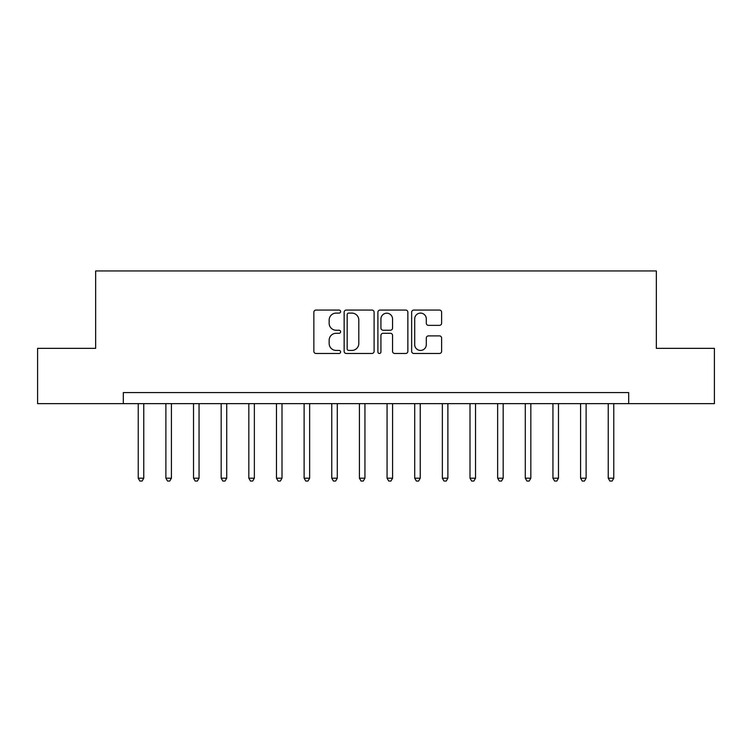 <?xml version="1.0" encoding="UTF-8"?>
<svg xmlns="http://www.w3.org/2000/svg" width="752" height="752" viewBox="0 0 752 752"><rect width="100%" height="100%" fill="white"/><g stroke="black" fill="none" stroke-linecap="round" stroke-linejoin="round"><path stroke-width="1.13" d="M340.609 311.572A1.523 1.523 0 0 0 339.096 310.059L316.028 310.059A2.171 2.171 0 0 0 313.857 312.23L313.857 351.306A2.171 2.171 0 0 0 316.028 353.478L339.096 353.478A1.523 1.523 0 0 0 340.609 351.955A1.523 1.523 0 0 0 339.096 350.432L336.106 350.432A6.947 6.947 0 0 1 329.16 343.485L329.16 340.233A6.947 6.947 0 0 1 336.106 333.286L339.096 333.286A1.523 1.523 0 0 0 340.609 331.764A1.523 1.523 0 0 0 339.096 330.241L336.106 330.241A6.947 6.947 0 0 1 329.16 323.294L329.16 320.042A6.947 6.947 0 0 1 336.106 313.095L339.096 313.095A1.523 1.523 0 0 0 340.609 311.572M439.45 325.362A2.171 2.171 0 0 0 441.621 323.191L441.621 312.23A2.171 2.171 0 0 0 439.45 310.059L413.826 310.059A2.171 2.171 0 0 0 411.654 312.23L411.654 351.306A2.171 2.171 0 0 0 413.826 353.478L439.45 353.478A2.171 2.171 0 0 0 441.621 351.306L441.621 338.062A2.171 2.171 0 0 0 439.45 335.89L428.48 335.89A2.171 2.171 0 0 0 426.309 338.062L426.309 344.632A5.809 5.809 0 0 1 420.509 350.432A5.809 5.809 0 0 1 414.7 344.632L414.7 318.904A5.809 5.809 0 0 1 420.509 313.095A5.809 5.809 0 0 1 426.309 318.904L426.309 323.191A2.171 2.171 0 0 0 428.48 325.362L439.45 325.362M123.309 403.645L37.6 403.645L37.6 348.355L95.654 348.355L95.654 270.946L656.346 270.946L656.346 348.355L714.4 348.355L714.4 403.645L628.691 403.645L628.691 392.591L123.309 392.591L123.309 403.645L628.691 403.645M374.101 312.23A2.171 2.171 0 0 0 371.93 310.059L346.315 310.059A2.171 2.171 0 0 0 344.143 312.23L344.143 351.306A2.171 2.171 0 0 0 346.315 353.478L371.93 353.478A2.171 2.171 0 0 0 374.101 351.306L374.101 312.23M380.07 310.059L405.685 310.059A2.171 2.171 0 0 1 407.857 312.23L407.857 351.306A2.171 2.171 0 0 1 405.685 353.478L394.725 353.478A2.171 2.171 0 0 1 392.553 351.306L392.553 335.458A2.171 2.171 0 0 0 390.382 333.286L383.106 333.286A2.171 2.171 0 0 0 380.935 335.458L380.935 351.955A1.523 1.523 0 0 1 379.422 353.478A1.523 1.523 0 0 1 377.899 351.955L377.899 312.23A2.171 2.171 0 0 1 380.07 310.059M348.702 313.095A1.523 1.523 0 0 0 347.18 314.618L347.18 348.919A1.523 1.523 0 0 0 348.702 350.432L351.851 350.432A6.947 6.947 0 0 0 358.798 343.485L358.798 320.042A6.947 6.947 0 0 0 351.851 313.095L348.702 313.095M392.553 319.008A5.809 5.809 0 0 0 386.744 313.199A5.809 5.809 0 0 0 380.935 319.008L380.935 328.069A2.171 2.171 0 0 0 383.106 330.241L390.382 330.241A2.171 2.171 0 0 0 392.553 328.069L392.553 319.008M138.236 403.645L138.236 478.187L143.764 478.187L143.764 403.645M143.764 478.187L142.109 481.054L139.891 481.054L138.236 478.187M165.882 403.645L165.882 478.187L171.409 478.187L171.409 403.645M171.409 478.187L169.755 481.054L167.546 481.054L165.882 478.187M193.527 403.645L193.527 478.187L199.054 478.187L199.054 403.645M199.054 478.187L197.4 481.054L195.191 481.054L193.527 478.187M221.173 403.645L221.173 478.187L226.709 478.187L226.709 403.645M226.709 478.187L225.045 481.054L222.836 481.054L221.173 478.187M248.827 403.645L248.827 478.187L254.355 478.187L254.355 403.645M254.355 478.187L252.691 481.054L250.482 481.054L248.827 478.187M276.473 403.645L276.473 478.187L282 478.187L282 403.645M282 478.187L280.346 481.054L278.127 481.054L276.473 478.187M304.118 403.645L304.118 478.187L309.645 478.187L309.645 403.645M309.645 478.187L307.991 481.054L305.773 481.054L304.118 478.187M331.764 403.645L331.764 478.187L337.291 478.187L337.291 403.645M337.291 478.187L335.636 481.054L333.427 481.054L331.764 478.187M359.409 403.645L359.409 478.187L364.946 478.187L364.946 403.645M364.946 478.187L363.282 481.054L361.073 481.054L359.409 478.187M387.054 403.645L387.054 478.187L392.591 478.187L392.591 403.645M392.591 478.187L390.927 481.054L388.718 481.054L387.054 478.187M414.709 403.645L414.709 478.187L420.236 478.187L420.236 403.645M420.236 478.187L418.573 481.054L416.364 481.054L414.709 478.187M442.355 403.645L442.355 478.187L447.882 478.187L447.882 403.645M447.882 478.187L446.227 481.054L444.009 481.054L442.355 478.187M470 403.645L470 478.187L475.527 478.187L475.527 403.645M475.527 478.187L473.873 481.054L471.654 481.054L470 478.187M497.645 403.645L497.645 478.187L503.173 478.187L503.173 403.645M503.173 478.187L501.518 481.054L499.309 481.054L497.645 478.187M525.291 403.645L525.291 478.187L530.827 478.187L530.827 403.645M530.827 478.187L529.164 481.054L526.955 481.054L525.291 478.187M552.946 403.645L552.946 478.187L558.473 478.187L558.473 403.645M558.473 478.187L556.809 481.054L554.6 481.054L552.946 478.187M580.591 403.645L580.591 478.187L586.118 478.187L586.118 403.645M586.118 478.187L584.454 481.054L582.245 481.054L580.591 478.187M608.236 403.645L608.236 478.187L613.764 478.187L613.764 403.645M613.764 478.187L612.109 481.054L609.891 481.054L608.236 478.187"/></g></svg>

